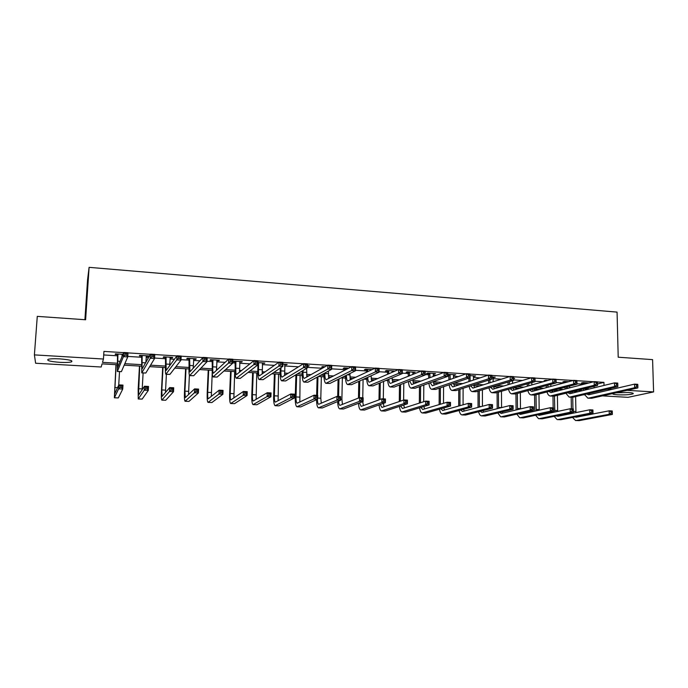 <?xml version="1.0" encoding="UTF-8"?>
<svg xmlns="http://www.w3.org/2000/svg" width="688" height="688" viewBox="0 0 688 688"><rect width="100%" height="100%" fill="white"/><g stroke="black" fill="none" stroke-linecap="round" stroke-linejoin="round"><path stroke-width="1.03" d="M59.865 358.878C69.411 359.669 73.281 360.667 71.483 361.871C69.307 362.473 65.42 362.628 59.83 362.344C50.284 361.57 46.388 360.572 48.143 359.334C50.327 358.74 54.24 358.586 59.865 358.878M616.027 392.814L628.282 392.495C632.367 392.779 633.94 393.218 633.012 393.82C629.993 394.731 624.91 395.058 617.772 394.809C613.756 394.534 612.148 394.104 612.931 393.51M84.908 319.714L87.565 279.818L89.096 267.34L617.067 312.111L618.211 357.21L652.585 359.626L653.6 391.919L628.024 397.337L602.43 395.867M584.645 394.835L583.415 394.766M117.338 364.76L102.073 363.866L101.179 367.014L35.621 363.238L34.4 354.888L103.449 359.024L102.503 362.361L117.407 363.238M597.502 383.973L603.935 382.373L597.459 381.969M593.735 381.737L576.914 380.696M573.164 380.464L556.102 379.406M552.326 379.174L535.006 378.108M531.205 377.867L513.635 376.783M509.799 376.542L491.972 375.442M488.102 375.201L470.016 374.083M466.111 373.842L447.759 372.698M443.829 372.457L425.193 371.305M421.228 371.056L402.317 369.886M398.318 369.645L379.114 368.45M375.089 368.2L355.593 366.996M351.534 366.747L331.736 365.517M327.643 365.268L307.536 364.021M303.408 363.763L282.992 362.499M278.829 362.241L258.095 360.959M253.898 360.701L232.828 359.394M228.597 359.136L207.2 357.812M202.926 357.545L181.185 356.195M176.876 355.928L154.783 354.561M150.44 354.294L127.985 352.901M123.599 352.634L103.931 351.413L103.449 359.024M103.707 354.956L117.854 355.816M127.779 356.418L142.003 357.287M146.114 357.536L148.531 357.683M154.594 358.052L165.825 358.74M169.97 358.99L174.434 359.265M181.013 359.661L189.329 360.168M193.509 360.426L199.976 360.822M207.045 361.252L212.532 361.587M216.737 361.836L225.148 362.352M232.69 362.808L235.425 362.98M239.665 363.238L249.959 363.866M262.291 364.614L274.426 365.354M284.626 365.973L298.549 366.824M307.45 367.366L322.337 368.278M331.659 368.845L345.574 369.688M355.533 370.299L366.773 370.978M379.071 371.735L387.714 372.26M402.274 373.145L408.388 373.515M412.809 373.79L414.271 373.876M425.167 374.539L428.805 374.762M433.251 375.037L436.484 375.227M447.742 375.915L448.98 375.992M453.444 376.267L458.397 376.568M473.387 377.48L480.026 377.884M493.09 378.675L501.363 379.183M513.661 379.931L522.433 380.464M535.049 381.238L543.219 381.737M556.145 382.519L563.739 382.984M576.974 383.792L583.544 384.188M588.988 382.949L583.054 382.588L581.455 383.001L583.372 383.113M568.563 381.694L564.444 381.444L562.887 381.866L564.831 381.978M547.88 380.421L545.61 380.283L544.105 380.713L546.074 380.834M526.922 379.14L525.46 379.57M513.652 378.71L514.71 378.383L513.644 378.323M493.09 377.583L495.274 377.196L491.98 376.99M473.387 376.379L475.606 375.983L470.016 375.639L470.205 381.143M453.444 375.158L455.697 374.762L447.75 374.367M447.75 374.805L448.817 374.874M433.259 373.919L435.538 373.524L427.721 373.042L426.534 373.507L428.65 373.636M412.826 372.664L415.131 372.268L407.219 371.787L406.092 372.251L408.233 372.389M392.134 371.4L394.473 370.995L386.458 370.505L385.392 370.987L387.559 371.116M372.088 369.628L365.431 369.215L364.434 369.705L366.627 369.834M348.73 368.192L344.146 367.908L343.2 368.398L345.428 368.536M325.054 366.738L322.586 366.584L321.709 367.082L323.962 367.22M307.476 366.214L309.179 365.758L307.493 365.655M301.034 365.259L300.226 365.767M284.66 364.812L287.171 364.408L282.94 364.15M262.334 363.445L264.871 363.04L258.034 362.619M239.708 362.06L242.279 361.647L233.516 361.114L232.922 361.647L235.287 361.793M216.789 360.658L218.853 360.779L219.395 360.245L210.519 359.695L209.995 360.237L212.394 360.383M193.56 359.231L195.736 359.368L196.209 358.818L187.213 358.267L186.766 358.818L189.2 358.964M170.031 357.794L172.318 357.932L172.714 357.373L163.598 356.814L163.228 357.373L165.696 357.528M146.183 356.332L148.591 356.479L148.9 355.911L139.655 355.343L139.372 355.911L141.874 356.066M122.937 354.32L115.403 353.856L115.197 354.432L117.734 354.587M122.017 354.845L122.705 354.888M89.096 267.34L85.613 319.765L37.281 316.368L34.4 354.888M603.935 382.373L604.004 385.435M607.349 389.159L611.77 389.417M627.069 390.337L653.6 391.919M124.829 363.677L141.59 364.657M150.552 365.19L165.447 366.068M175.904 366.678L188.994 367.452M193.199 367.702L193.741 367.727M200.896 368.149L212.222 368.82M216.462 369.069L217.855 369.146M225.544 369.602L235.158 370.17M239.424 370.419L241.643 370.548M249.856 371.03L257.785 371.503M262.094 371.752L265.112 371.933M273.824 372.44L280.128 372.819M284.462 373.068L288.263 373.292M297.465 373.833L302.178 374.117M306.547 374.367L311.105 374.642M320.78 375.209L323.953 375.399M328.348 375.657L333.646 375.966M343.785 376.56L345.453 376.663M349.874 376.921L355.894 377.273M371.124 378.176L377.85 378.572M392.108 379.406L399.522 379.845M412.834 380.627L420.918 381.1M433.311 381.831L442.04 382.347M454.286 383.07L462.886 383.577M475.528 384.317L483.475 384.79M496.495 385.555L503.805 385.985M517.187 386.768L523.878 387.163M537.62 387.972L543.709 388.333M557.796 389.159L563.291 389.485M577.714 390.337L582.633 390.621M578.212 391.696L573.328 391.412M559.009 390.578L553.556 390.259M539.564 389.434L533.527 389.081M519.879 388.29L513.239 387.903M499.952 387.12L493.485 386.742M479.777 385.942L473.74 385.59M459.343 384.747L453.753 384.42M438.66 383.543L433.517 383.242M417.702 382.313L413.032 382.046M408.431 381.771L407.829 381.737M396.477 381.075L392.289 380.834M387.714 380.567L385.916 380.455M374.986 379.819L371.288 379.604M366.747 379.337L363.703 379.157M353.202 378.546L350.02 378.357M345.505 378.099L341.196 377.841M331.143 377.256L328.477 377.101M323.996 376.843L318.381 376.508M308.792 375.949L306.65 375.829M302.213 375.562L295.264 375.158M286.139 374.625L284.548 374.53M280.145 374.281L271.829 373.79M263.186 373.283L262.162 373.223M257.794 372.973L248.067 372.406M239.931 371.924L239.476 371.898M235.15 371.649L223.978 370.995M212.205 370.307L199.554 369.568M188.959 368.949L174.786 368.123M165.404 367.573L149.666 366.652M141.53 366.179L124.184 365.165M594.071 386.321L594.105 387.843M493.907 377.11L493.907 377.635M474.29 375.906L474.29 376.431M454.433 374.685L454.433 375.218M434.334 373.446L434.334 373.988M413.987 372.199L413.987 372.741M393.39 370.935L393.381 371.477M308.362 365.706L308.344 366.265M286.423 364.365L286.406 364.924M264.192 362.997L264.175 363.556M241.686 361.613L241.66 362.18M218.87 360.211L218.853 360.779M195.762 358.792L195.736 359.368M172.353 357.356L172.318 357.932M148.617 355.894L148.591 356.479M584.981 382.7L585.153 383.921M585.247 388.488L585.316 389.976M588.188 387.765L588.223 389.27M583.691 390.371L583.639 388.883M583.544 384.334L583.175 382.597M589.177 393.416L589.986 394.473M586.718 393.992L588.644 394.792L634.56 384.128L637.75 384.325L637.836 385.108L636.555 385.031L636.598 386.475L637.871 386.553L637.836 385.108M637.871 386.553L637.853 387.92L591.689 398.275L588.223 398.163M637.853 387.92L634.654 387.722L588.713 398.103L587.836 398.137L584.516 394.508M636.598 386.475L634.654 387.722L634.56 384.128L636.555 385.031M585.144 383.121L583.527 383.534M571.375 408.81L571.178 397.2M571.109 393.149L571.092 391.962M575.521 391.541L575.538 392.349M575.615 396.598L575.951 412.602M572.622 391.584L572.648 393.046M572.726 397.26L572.923 408.896M577.275 416.498L577.688 416.937M573.035 412.49L573.13 413.178M574.979 416.945L576.2 417.22L609.172 410.813L612.251 410.977L612.286 411.785L611.047 411.716L611.082 413.101L612.32 413.17L612.286 411.785M612.32 413.17L612.337 414.425L579.193 420.626L575.899 420.514M612.337 414.425L609.25 414.271L576.26 420.48L575.546 420.497L572.511 417.427M571.547 413.497L571.479 412.809M611.082 413.101L609.25 414.271L609.172 410.813L611.047 411.716M566.396 381.565L566.559 382.236M566.637 386.88L566.68 388.625M569.612 386.114L569.647 387.869M565.115 389.021L565.072 387.284M564.994 382.648L564.633 381.453M570.464 392.117L571.315 393.373M567.918 392.745L569.922 393.708L614.504 382.889L617.729 383.087L617.772 383.878L616.482 383.792L616.517 385.246L617.807 385.323L617.772 383.878M617.807 385.323L617.824 386.699L572.992 397.217L569.509 397.105M617.824 386.699L614.59 386.501L569.982 397.045L569.122 397.079L565.854 393.244M616.517 385.246L614.59 386.501L614.504 382.889L616.482 383.792M566.551 381.986L564.994 382.399M547.803 385.211L547.837 387.232M550.821 384.394L550.847 386.424M546.315 387.636L546.289 385.624M546.109 380.92L545.868 380.301M551.535 390.775L552.43 392.246M548.912 391.455L550.976 392.616L594.183 381.625L597.459 381.831L597.537 385.469L554.072 396.142L550.563 396.03M597.485 384.076L597.451 382.623L596.143 382.537L596.169 383.999L597.485 384.076L597.537 385.469L594.26 385.263L550.194 396.013C548.8 395.738 547.725 394.387 546.977 391.954M596.169 383.999L594.26 385.263L594.183 381.625L596.143 382.537M597.451 382.623L597.459 381.831M553.143 407.846L552.98 396.168M552.92 392.126L552.894 390.423M557.323 390.474L557.332 390.999M557.4 395.325L557.667 411.415M554.39 390.302L554.408 391.747M554.476 396.047L554.803 412.026M558.837 415.397L559.335 415.982M556.437 415.887L557.796 416.3L589.797 409.781L592.918 409.953L592.987 413.428L560.815 419.714L557.495 419.611M592.936 412.155L592.901 410.762L591.654 410.702L591.68 412.095L592.936 412.155L592.987 413.428L589.865 413.264L557.848 419.568L557.16 419.594L554.158 416.352M553.272 412.353L553.212 411.458M591.68 412.095L589.865 413.264L589.797 409.781L591.654 410.702M592.901 410.762L592.918 409.953M534.791 411.175L534.567 395.118M534.524 390.784L534.499 389.141M538.971 394.018L539.177 410.194M535.952 389.227L535.961 390.397M536.012 394.774L536.262 410.848M540.192 414.262L540.768 415.019M537.706 414.795L539.177 415.363L570.18 408.749L573.336 408.913L573.396 412.413L542.221 418.803L538.885 418.691M573.302 411.132L573.285 409.73L572.012 409.661L572.038 411.063L573.302 411.132L573.396 412.413L570.24 412.25L539.22 418.657L538.549 418.674L535.591 415.251M572.038 411.063L570.24 412.25L570.18 408.749L572.012 409.661M573.285 409.73L573.336 408.913M528.745 383.465L528.771 385.787M531.807 382.597L531.824 384.936M527.309 386.2L527.283 383.887M532.383 389.391L533.312 391.111M529.691 390.122L531.798 391.515L573.594 380.352L576.914 380.559L576.983 384.214L534.92 395.058L531.394 394.946M576.888 382.82L576.862 381.35L575.529 381.264L575.564 382.734L576.888 382.82L576.983 384.214L573.663 384.016L531.033 394.929C529.64 394.637 528.59 393.201 527.877 390.621M575.564 382.734L573.663 384.016L573.594 380.352L575.529 381.264M576.862 381.35L576.914 380.559M509.464 381.634L509.481 384.3M512.56 380.696L512.577 383.388M508.071 384.721L508.054 382.064M513.016 387.963L513.962 389.95M510.247 388.754L512.388 390.397L552.739 379.062L556.102 379.269L556.153 382.949L515.536 393.957L511.984 393.854M556.024 381.539L555.999 380.06L554.657 379.982L554.674 381.453L556.024 381.539L556.153 382.949L552.791 382.743L511.64 393.828C510.247 393.527 509.215 391.997 508.544 389.245M554.674 381.453L552.791 382.743L552.739 379.062L554.657 379.982M555.999 380.06L556.102 379.269M489.951 379.699L489.959 382.752M493.244 377.067L493.098 381.771M488.6 383.182L488.592 380.137M493.425 386.484L494.371 388.772M490.578 387.344L492.737 389.262L531.6 377.746L535.006 377.961L535.049 381.668L495.919 392.848L492.341 392.736M534.877 380.24L534.86 378.761L533.492 378.675L533.51 380.163L534.877 380.24L535.049 381.668L531.643 381.462L492.015 392.719C490.621 392.401 489.615 390.767 488.987 387.817M533.51 380.163L531.643 381.462L531.6 377.746L533.492 378.675M534.86 378.761L535.006 377.961M516.095 409.962L515.94 393.854M515.905 389.408L515.897 388.058M520.334 392.659L520.481 408.921M517.29 388.135L517.299 389.012M517.333 393.476L517.514 409.627M521.349 413.092L521.986 414.047M518.769 413.677L520.343 414.408L550.314 407.7L553.513 407.864L553.565 411.39L523.405 417.874L520.042 417.762M553.436 410.1L553.41 408.681L552.129 408.62L552.146 410.031L553.436 410.1L553.565 411.39L550.357 411.218L520.369 417.728L519.724 417.754L516.817 414.116M552.146 410.031L550.357 411.218L550.314 407.7L552.129 408.62M553.41 408.681L553.513 407.864M497.183 408.698L497.097 392.513M497.071 387.98L497.071 386.957M501.475 391.266L501.569 407.606M498.413 387.034L498.422 387.576M498.439 392.126L498.542 408.362M502.292 411.88L502.98 413.049M499.634 412.516L501.277 413.454L530.199 406.634L533.432 406.806L533.475 410.349L504.364 416.937L500.984 416.825M533.303 409.042L533.286 407.623L531.987 407.554L532.005 408.982L533.303 409.042L533.475 410.349L530.233 410.177L501.294 416.782L500.675 416.816L497.82 412.946M532.005 408.982L530.233 410.177L530.199 406.634L531.987 407.554M533.286 407.623L533.432 406.806M478.057 407.391L478.031 391.128M478.022 386.493L478.022 385.839M482.4 389.812L482.434 406.238M479.321 390.741L479.364 407.047M483.01 410.624L483.741 412.043M480.276 411.321L481.987 412.482L509.817 405.559L513.102 405.731L513.128 409.291L485.1 415.991L481.686 415.879M512.921 407.984L512.913 406.556L511.597 406.488L511.605 407.915L512.921 407.984L513.128 409.291L509.842 409.119L481.394 415.862C480.181 415.612 479.244 414.236 478.599 411.742M511.605 407.915L509.842 409.119L509.817 405.559L511.597 406.488M512.913 406.556L513.102 405.731M458.707 406.032L458.741 389.692M463.101 388.299L463.076 404.811M459.98 389.296L459.954 405.688M463.523 409.326L464.28 411.02M460.711 410.074L462.465 411.501L489.185 404.467L492.505 404.639L492.522 408.225L465.604 415.027L462.164 414.916M492.273 406.9L492.273 405.464L490.94 405.395L490.94 406.832L492.273 406.9L492.522 408.225L489.194 408.053L461.889 414.898C460.668 414.632 459.756 413.161 459.154 410.495M490.94 406.832L489.194 408.053L489.185 404.467L490.94 405.395M492.273 405.464L492.505 404.639M439.133 404.613L439.219 388.204M443.571 386.716L443.493 403.314M440.406 387.791L440.329 404.26M443.812 407.958L444.586 409.979M440.922 408.784L442.702 410.504L468.279 403.357L471.65 403.538L471.65 407.141L445.867 414.056L442.41 413.944M471.366 405.817L471.366 404.363L470.016 404.295L470.016 405.739L471.366 405.817L471.65 407.141L468.279 406.969L442.143 413.927C440.931 413.643 440.045 412.06 439.486 409.197M470.016 405.739L468.279 406.969L468.279 403.357L470.016 404.295M471.366 404.363L471.65 403.538M419.327 403.116L419.465 386.639M423.808 385.065L423.67 401.732M420.6 386.226L420.463 402.755M423.877 406.531L424.651 408.921M420.91 407.434L422.699 409.498L447.105 402.239L450.52 402.42L450.511 406.049L425.898 413.067L422.406 412.955M450.176 404.707L450.184 403.254L448.817 403.177L448.808 404.639L450.176 404.707L450.511 406.049L447.097 405.877L422.148 412.946C420.944 412.628 420.093 410.925 419.585 407.838M448.808 404.639L447.097 405.877L447.105 402.239L448.817 403.177M450.184 403.254L450.52 402.42M399.281 401.534L399.479 384.996M403.804 383.311L403.615 400.055M400.562 384.575L400.364 401.164M403.718 405.017L404.475 407.838M400.665 406.015L402.454 408.483L425.657 401.104L429.114 401.285L429.088 404.94L405.679 412.078L402.162 411.957M428.71 403.589L428.727 402.119L427.343 402.05L427.325 403.512L428.71 403.589L429.088 404.94L425.631 404.759L401.921 411.949C400.717 411.605 399.891 409.756 399.453 406.41M427.325 403.512L425.631 404.759L425.657 401.104L427.343 402.05M428.727 402.119L429.114 401.285M379.002 399.857L379.26 383.25M383.569 381.444L383.311 398.868M380.275 382.82L380.025 399.479M383.328 403.409L384.059 406.737M380.197 404.51L381.96 407.451L403.916 399.952L407.425 400.141L407.382 403.813L385.211 411.063L381.668 410.951M406.969 402.454L406.986 400.975L405.576 400.906L405.559 402.377L406.969 402.454L407.382 403.813L403.882 403.632L381.436 410.942C380.24 410.564 379.458 408.552 379.079 404.905M405.559 402.377L403.882 403.632L403.916 399.952L405.576 400.906M406.986 400.975L407.425 400.141M358.474 398.051L358.792 381.393M363.092 379.441L362.757 397.776M359.755 380.954L359.437 397.664M362.722 401.672L363.384 405.61M359.497 402.901L361.209 406.41L381.9 398.791L385.443 398.98L385.392 402.678L364.485 410.048L360.916 409.928M384.927 401.302L384.953 399.823L383.534 399.745L383.508 401.224L384.927 401.302L385.392 402.678L381.84 402.497L360.701 409.919C359.514 409.489 358.766 407.287 358.474 403.297M383.508 401.224L381.84 402.497L381.9 398.791L383.534 399.745M384.953 399.823L385.443 398.98M337.696 396.451L338.083 379.389M342.357 377.91L341.884 399.324L342.461 404.449M338.978 378.942L338.591 396.503M338.565 401.173C338.745 403.718 339.201 405.12 339.915 405.378L359.583 397.612L363.178 397.802L363.109 401.525L343.501 409.007L339.906 408.896M362.602 400.141L362.628 398.644L361.183 398.567L361.157 400.063L362.602 400.141L363.109 401.525L359.506 401.336L339.709 408.887C338.522 408.397 337.834 405.954 337.636 401.56M361.157 400.063L359.506 401.336L359.583 397.612L361.183 398.567M362.628 398.644L363.178 397.802M316.652 395.342L317.125 377.196M321.356 376.689L320.806 398.223L321.27 403.254M317.959 376.74L317.478 395.385M317.4 399.281C317.495 402.299 317.916 403.976 318.656 404.312L336.965 396.417L340.612 396.606L340.526 400.356L322.259 407.967L318.639 407.846M339.967 398.954L340.001 397.458L338.539 397.38L338.505 398.877L339.967 398.954L340.526 400.356L336.879 400.167L318.449 407.838C317.271 407.27 316.635 404.544 316.549 399.668M338.505 398.877L336.879 400.167L336.965 396.417L338.539 397.38M340.001 397.458L340.612 396.606M296.657 375.244L296.021 396.933C295.969 400.657 296.339 402.755 297.139 403.228L314.038 395.204L317.736 395.394L317.632 399.169L313.943 398.98L296.924 406.78C295.728 406.058 295.169 402.91 295.247 397.329L295.9 375.201M300.097 375.442L299.822 402.024M317.03 397.759L317.073 396.245L315.586 396.168L315.551 397.681L317.03 397.759L317.632 399.169L300.742 406.909L297.096 406.789M315.551 397.681L313.943 398.98L314.038 395.204L315.586 396.168M317.073 396.245L317.736 395.394M275.088 373.98L274.357 395.806C274.288 399.547 274.615 401.654 275.338 402.136L290.8 393.975L294.55 394.172L294.438 397.965L290.689 397.776L275.123 405.705C274.039 404.983 273.549 401.818 273.652 396.211L274.4 373.937M278.563 374.186L278.107 400.743M293.776 396.546L293.828 395.024L292.323 394.946L292.28 396.469L293.776 396.546L294.438 397.965L278.958 405.834L275.277 405.714M292.28 396.469L290.689 397.776L290.8 393.975L292.323 394.946M293.828 395.024L294.55 394.172M253.244 372.707L252.427 394.663C252.341 398.429 252.616 400.545 253.261 401.027L267.245 392.728L271.046 392.925L270.917 396.752L267.116 396.555L253.038 404.621C252.066 403.899 251.653 400.717 251.791 395.067L252.625 372.672M256.762 372.913L256.125 399.393M270.212 395.316L270.264 393.785L268.741 393.699L268.69 395.239L270.212 395.316L270.917 396.752L256.891 404.742L253.175 404.621M268.69 395.239L267.116 396.555L267.245 392.728L268.741 393.699M270.264 393.785L271.046 392.925M231.116 371.408L230.213 393.502C230.102 397.294 230.334 399.427 230.901 399.9L243.371 391.463L247.216 391.67L247.069 395.514L243.217 395.316L230.669 403.512C229.818 402.798 229.474 399.599 229.646 393.923L230.566 371.382M234.685 371.623L233.868 397.956M246.313 394.069L246.373 392.53L244.825 392.444L244.765 393.992L246.313 394.069L247.069 395.514L234.539 403.641L230.798 403.521M244.765 393.992L243.217 395.316L243.371 391.463L244.825 392.444M246.373 392.53L247.216 391.67M208.713 370.101L207.716 392.332C207.587 396.142 207.759 398.283 208.249 398.756L219.154 390.182L223.058 390.388L222.895 394.267L218.99 394.061L208.017 402.403C207.286 401.689 207.019 398.472 207.217 392.753L208.232 370.075M212.231 372.285L211.336 396.391M222.078 392.805L222.147 391.248L220.581 391.171L220.513 392.719L222.078 392.805L222.895 394.267L211.895 402.532L208.129 402.403M220.513 392.719L218.99 394.061L219.154 390.182L220.581 391.171M222.147 391.248L223.058 390.388M186.009 368.777L184.926 391.145L185.304 397.604L194.601 388.883L198.557 389.09L198.376 392.994L194.42 392.788L185.063 401.267C184.453 400.554 184.264 397.32 184.496 391.575L185.605 368.751M189.372 375.175L188.538 394.628M197.508 391.524L197.585 389.958L195.994 389.872L195.925 391.438L197.508 391.524L198.376 392.994L188.959 401.396L185.158 401.276M195.925 391.438L194.42 392.788L194.601 388.883L195.994 389.872M197.585 389.958L198.557 389.09M163.022 367.435L161.835 389.941L162.05 396.434L169.704 387.568L173.72 387.783L173.522 391.704L169.506 391.498L161.809 400.124C161.327 399.41 161.216 396.159 161.482 390.38L162.695 367.409M166.376 374.298L165.473 392.521M172.593 390.225L172.671 388.651L171.063 388.565L170.985 390.139L172.593 390.225L173.522 391.704L165.722 400.253L161.886 400.132M170.985 390.139L169.506 391.498L169.704 387.568L171.063 388.565M172.671 388.651L173.72 387.783M473.55 375.854L473.387 380.086M468.906 381.573L468.906 378.09M473.611 384.936L474.548 387.585M470.678 385.873L472.845 388.118L510.186 376.422L513.635 376.637L513.661 380.369L476.053 391.73L472.458 391.618M513.446 378.933L513.437 377.437L512.053 377.351L512.061 378.847L513.446 378.933L513.661 380.369L510.212 380.154L472.14 391.601C470.747 391.248 469.766 389.503 469.199 386.346M512.061 378.847L510.212 380.154L510.186 376.422L512.053 377.351M513.437 377.437L513.635 376.637M450.064 374.418L450.21 379.458M453.616 374.633L453.435 378.314M448.963 379.896L448.619 374.324M453.564 383.319L454.484 386.364M450.554 384.343L452.713 386.957L488.471 375.08L491.972 375.295L491.989 379.045L455.946 390.586L452.326 390.474M491.722 377.6L491.722 376.095L490.32 376.009L490.32 377.514L491.722 377.6L491.989 379.045L488.489 378.839L452.025 390.457C450.631 390.087 449.685 388.204 449.169 384.807M490.32 377.514L488.489 378.839L488.471 375.08L490.32 376.009M450.227 374.857L448.98 375.313M491.722 376.095L491.972 375.295M429.837 373.171L429.974 377.686M433.431 373.395L433.242 376.448M428.779 378.133L428.443 373.085M433.285 381.616L434.171 385.125M430.198 382.734L432.322 385.779L466.473 373.713L470.016 373.937L470.016 377.712L435.59 389.434L431.944 389.322M469.706 376.25L469.706 374.736L468.287 374.65L468.287 376.164L469.706 376.25L470.016 377.712L466.464 377.497L431.66 389.305C430.267 388.901 429.355 386.862 428.908 383.207M468.287 376.164L466.464 377.497L466.473 373.713L468.287 374.65M430 373.61L428.813 374.074M469.706 374.736L470.016 373.937M409.36 371.916L409.489 375.811M412.998 372.139L412.809 374.47M408.354 376.267L408.027 371.83M412.783 379.81L413.608 383.861M409.601 381.049L411.682 384.583L444.164 372.328L447.759 372.552L447.742 376.362L414.976 388.273L411.312 388.152M447.389 374.883L447.398 373.36L445.953 373.274L445.953 374.797L447.389 374.883L447.742 376.362L444.147 376.138L411.037 388.144C409.652 387.688 408.775 385.478 408.405 381.513M445.953 374.797L444.147 376.138L444.164 372.328L445.953 373.274M409.523 372.354L408.397 372.827M447.398 373.36L447.759 372.552M388.625 370.643L388.754 373.816M392.306 370.866L392.117 372.346M387.679 374.281L387.353 370.565M392.048 377.884L392.788 382.571M388.772 379.26C389.012 381.763 389.546 383.147 390.388 383.422L421.546 370.935L425.193 371.159L425.167 374.986L394.104 387.086L390.414 386.974M424.763 373.498L424.78 371.967L423.318 371.873L423.301 373.412L424.763 373.498L425.167 374.986L421.52 374.762L390.148 386.957C388.772 386.458 387.937 384.042 387.662 379.724M423.301 373.412L421.52 374.762L421.546 370.935L423.318 371.873M388.789 371.09L387.722 371.563M424.78 371.967L425.193 371.159M367.633 369.353L367.762 371.666M371.357 369.576L371.176 370.049M371.081 375.811L371.701 381.247M366.756 372.139L366.42 369.275M367.702 377.342C367.856 380.249 368.372 381.874 369.241 382.21L398.619 369.508L402.317 369.74L402.274 373.593L372.965 385.891L369.25 385.779M401.826 372.096L401.844 370.548L400.356 370.462L400.339 372.002L401.826 372.096L402.274 373.593L398.576 373.369L369 385.762C367.624 385.185 366.85 382.537 366.678 377.807M400.339 372.002L398.576 373.369L398.619 369.508L400.356 370.462M367.796 369.8L366.79 370.282M401.844 370.548L402.317 369.74M346.374 368.046L346.52 369.327M349.865 373.55L350.355 379.896M345.574 369.817L345.221 367.977M346.399 375.27C346.451 378.649 346.924 380.55 347.827 380.971L375.373 368.071L379.122 368.304L379.062 372.182L351.551 384.678L347.81 384.566M378.563 370.669L378.581 369.112L377.084 369.026L377.058 370.574L378.563 370.669L379.062 372.182L375.313 371.95L347.586 384.549C346.21 383.887 345.496 380.946 345.445 375.743M377.058 370.574L375.313 371.95L375.373 368.071L377.084 369.026M346.537 368.493L345.591 368.992M378.581 369.112L379.122 368.304M324.865 372.991L324.848 373.489C324.822 377.162 325.252 379.243 326.129 379.724L351.8 366.609L355.593 366.842L355.524 370.755L329.87 383.457L326.103 383.336M328.382 371.073L328.744 378.495M354.965 369.224L354.999 367.659L353.477 367.564L353.443 369.129L354.965 369.224L355.524 370.755L351.714 370.522L325.897 383.328C324.564 382.597 323.928 379.484 323.962 373.971L323.979 373.472M323.996 367.332L323.756 366.652M353.443 369.129L351.714 370.522L351.8 366.609L353.477 367.564M354.999 367.659L355.593 366.842M303.064 370.462L303.012 372.191C302.969 375.889 303.348 377.979 304.165 378.46L327.884 365.13L331.745 365.362L331.65 369.301L307.906 382.21L304.113 382.089M306.65 368.304L306.848 377.05M331.04 367.762L331.083 366.179L329.535 366.085L329.5 367.667L331.04 367.762L331.65 369.301L327.789 369.069L303.924 382.081C302.703 381.358 302.127 378.219 302.195 372.681L302.247 370.952M329.5 367.667L327.789 369.069L327.884 365.13L329.535 366.085M331.083 366.179L331.745 365.362M281.005 367.59L280.902 370.884C280.833 374.599 281.168 376.697 281.908 377.17L303.632 363.625L307.545 363.866L307.433 367.831L285.649 380.954L281.839 380.834M284.858 364.262L284.686 375.545M306.771 366.274L306.822 364.683L305.248 364.588L305.205 366.179L306.771 366.274L307.433 367.831L303.52 367.59L281.659 380.825C280.558 380.103 280.05 376.947 280.154 371.374L280.257 368.097M305.205 366.179L303.52 367.59L303.632 363.625L305.248 364.588M306.822 364.683L307.545 363.866M258.559 362.653L258.499 369.551C258.413 373.292 258.697 375.399 259.359 375.872L279.036 362.103L283 362.344L282.871 366.334L263.108 379.673L259.264 379.552M262.532 362.894L262.24 373.962M282.157 364.769L282.209 363.169L280.618 363.066L280.566 364.666L282.157 364.769L282.871 366.334L278.907 366.093L259.109 379.544C258.12 378.83 257.69 375.657 257.819 370.049L258 363.496M280.566 364.666L278.907 366.093L279.036 362.103L280.618 363.066M258.731 363.118L258.052 363.634M282.209 363.169L283 362.344M235.889 361.26L235.803 368.2C235.692 371.967 235.932 374.083 236.509 374.556L254.078 360.555L258.103 360.804L257.957 364.821L240.267 378.383L236.405 378.262M239.914 361.501L239.501 372.268M257.183 363.238L257.243 361.63L255.626 361.527L255.566 363.135L257.183 363.238L257.957 364.821L253.924 364.571L236.259 378.254C235.391 377.54 235.038 374.358 235.193 368.708L235.081 361.209M255.566 363.135L253.924 364.571L254.078 360.555L255.626 361.527M236.061 361.725L235.459 362.258M257.243 361.63L258.103 360.804M212.927 359.85L212.807 366.833C212.678 370.617 212.859 372.75 213.357 373.223L228.751 358.99L232.836 359.239L232.673 363.281L217.124 377.076L213.228 376.955M217.004 360.099L216.488 370.419M231.839 361.682L231.908 360.065L230.274 359.962L230.205 361.587L231.839 361.682L232.673 363.281L228.588 363.032L213.108 376.947C212.36 376.233 212.085 373.034 212.274 367.349L212.188 359.798M230.205 361.587L228.588 363.032L228.751 358.99L230.274 359.962M213.091 360.314L212.566 360.856M231.908 360.065L232.836 359.239M189.647 358.414L189.897 371.873L203.063 357.39L207.208 357.648L207.019 361.725L193.672 375.743L189.75 375.622M193.784 358.672L193.199 368.338M206.125 360.108L206.202 358.474L204.542 358.379L204.465 360.005L206.125 360.108L207.019 361.725L202.874 361.467L189.647 375.614C189.019 374.908 188.822 371.692 189.054 365.973L188.985 358.379M204.465 360.005L202.874 361.467L203.063 357.39L204.542 358.379M189.819 358.887L189.363 359.437M206.202 358.474L207.208 357.648M166.066 356.969L166.126 370.505L176.988 355.782L181.193 356.04L180.987 360.142L169.902 374.401L165.954 374.281M170.254 357.227L169.635 365.827M180.032 358.508L180.11 356.866L178.424 356.762L178.347 358.405L180.032 358.508L180.987 360.142L176.782 359.884L165.868 374.272C165.369 373.558 165.258 370.333 165.516 364.58L165.481 356.934M178.347 358.405L176.782 359.884L176.988 355.782L178.424 356.762M166.238 357.442L165.86 358.001M180.11 356.866L181.193 356.04M142.167 355.498L142.029 369.112L150.526 354.139L154.791 354.406L154.568 358.534L145.804 373.034L141.831 372.913M146.406 355.756L145.839 362.456M153.544 356.891L153.639 355.232L151.928 355.128L151.833 356.788L153.544 356.891L154.568 358.534L150.294 358.276L141.771 372.905L141.659 355.472M151.833 356.788L150.294 358.276L150.526 354.139L151.928 355.128M142.33 355.98L142.038 356.539M153.639 355.232L154.791 354.406M139.724 366.068L138.494 395.256L144.454 386.235L148.522 386.45L148.307 390.406L144.231 390.191L138.254 398.963L138.168 389.167L139.475 366.059M143.104 372.982L142.167 389.718M147.318 388.901L147.413 387.318L145.779 387.232L145.693 388.815L147.318 388.901L148.307 390.406L142.175 399.092L138.305 398.971M145.693 388.815L144.231 390.191L144.454 386.235L145.779 387.232M147.413 387.318L148.522 386.45M117.94 354.01L117.605 367.702L123.659 352.471L127.994 352.746L127.753 356.9L121.389 371.658L117.381 371.529M122.24 354.277L121.879 356.986M126.661 355.24L126.764 353.572L125.027 353.469L124.924 355.137L126.661 355.24L127.753 356.9L123.41 356.642L117.338 371.529L117.519 353.985M122.301 354.277L122.008 354.87M124.924 355.137L123.41 356.642L123.659 352.471L125.027 353.469M118.112 354.492L117.897 355.068M126.764 353.572L127.994 352.746M116.126 364.692L114.629 394.052L118.835 384.876L122.971 385.099L122.731 389.081L118.603 388.866L114.38 397.793L115.962 364.683M119.523 371.649L118.714 385.151M121.69 387.568L121.785 385.968L120.125 385.882L120.03 387.482L121.69 387.568L122.731 389.081L118.31 397.922L114.414 397.793M120.03 387.482L118.603 388.866L118.835 384.876L120.125 385.882M121.785 385.968L122.971 385.099M588.214 389.15L585.256 388.969M591.689 398.275L588.713 398.103M575.882 411.519L573.379 411.39M579.193 420.626L576.26 420.48M569.088 388.006L566.654 387.869M572.992 397.217L569.982 397.045M549.316 386.837L547.82 386.742M554.072 396.142L551.019 395.97M557.624 410.564L554.683 410.409M560.815 419.714L557.848 419.568M539.16 409.601L536.176 409.446M542.221 418.803L539.22 418.657M529.296 385.641L528.771 385.615M534.92 395.058L531.833 394.886M515.536 393.957L512.414 393.785M495.919 392.848L492.754 392.667M520.472 408.629L517.462 408.474M523.405 417.874L520.369 417.728M501.449 407.64L498.516 407.485M504.364 416.937L501.294 416.782M481.144 406.582L479.347 406.488M485.1 415.991L481.996 415.836M460.59 405.507L459.954 405.473M465.604 415.027L462.456 414.873M445.867 414.056L442.685 413.901M425.898 413.067L422.673 412.912M405.679 412.078L402.411 411.914M385.211 411.063L381.909 410.899M364.485 410.048L361.14 409.885M341.884 399.324L340.551 399.255M343.501 409.007L340.121 408.844M320.806 398.223L317.667 398.06M322.259 407.967L318.828 407.795M299.461 397.114L296.021 396.933M300.742 406.909L297.268 406.737M277.849 395.987L274.357 395.806M278.958 405.834L275.441 405.662M255.962 394.843L252.427 394.663M256.891 404.742L253.33 404.57M233.791 393.691L230.213 393.502M234.539 403.641L230.927 403.469M211.336 392.521L207.716 392.332M211.895 402.532L208.24 402.351M188.598 391.334L184.926 391.145M188.959 401.396L185.253 401.216M165.559 390.139L161.835 389.941M165.722 400.253L161.964 400.072M476.053 391.73L472.854 391.549M455.946 390.586L452.704 390.406M435.59 389.434L432.305 389.253M414.976 388.273L411.648 388.084M394.104 387.086L390.732 386.897M371.073 376.241L370.239 376.19M372.965 385.891L369.551 385.701M349.831 374.977L347.294 374.822M351.551 384.678L348.094 384.489M328.322 373.696L324.848 373.489M329.87 383.457L326.37 383.259M306.53 372.406L303.012 372.191M307.906 382.21L304.354 382.012M284.462 371.09L280.902 370.884M285.649 380.954L282.063 380.748M262.111 369.766L258.499 369.551M263.108 379.673L259.471 379.466M239.458 368.415L235.803 368.2M240.267 378.383L236.577 378.176M216.514 367.048L212.807 366.833M217.124 377.076L213.383 376.861M193.259 365.672L189.501 365.448M193.672 375.743L189.879 375.528M169.695 364.27L165.894 364.047M169.902 374.401L166.057 374.186M145.624 362.843L141.96 362.619M145.804 373.034L141.917 372.819M142.21 388.918L138.443 388.72M142.175 399.092L138.365 398.902M120.168 361.329L117.708 361.183M121.389 371.658L117.442 371.434M117.579 387.636L114.741 387.49M118.31 397.922L114.457 397.724M71.483 361.871L71.561 360.744M633.012 393.82L632.994 393.192"/></g></svg>

